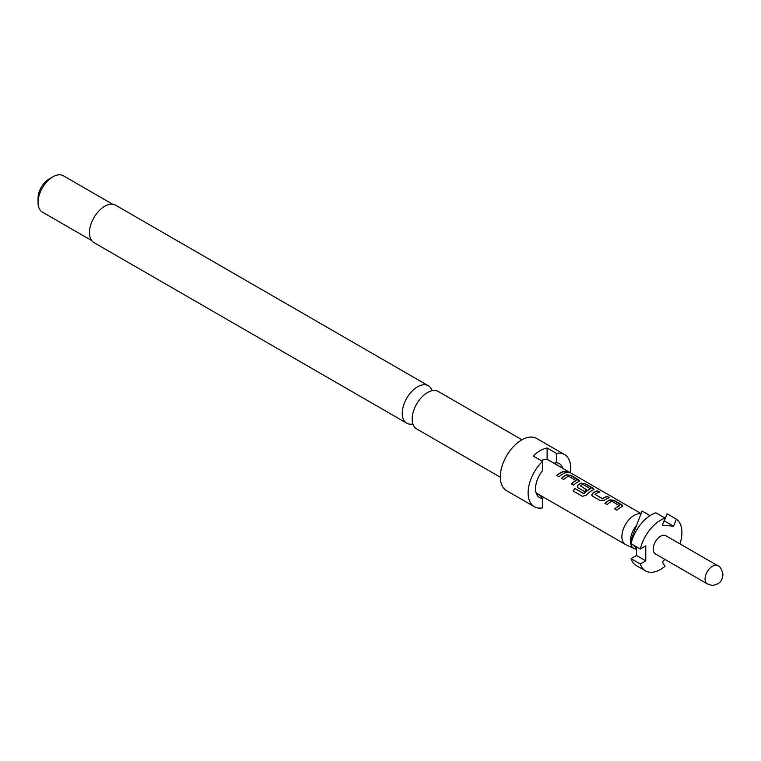 <?xml version="1.0" encoding="UTF-8"?>
<svg xmlns="http://www.w3.org/2000/svg" width="761" height="761" viewBox="0 0 761 761"><rect width="100%" height="100%" fill="white"/><g stroke="black" fill="none" stroke-linecap="round" stroke-linejoin="round"><path stroke-width="1.14" d="M569.076 472.629L568.515 472.239C565.994 471.059 565.204 471.002 566.146 472.086M566.222 471.849C568.847 472.819 569.647 472.876 568.629 472.001C566.079 470.812 565.28 470.764 566.222 471.849L565.623 471.173M569.266 472.552L568.515 472.239M412.909 423.972A21.622 12.48 -60 0 1 406.735 423.192A21.622 12.48 -60 0 1 403.416 405.87A21.622 12.48 -60 0 1 417.542 386.826A21.622 12.48 -60 0 1 428.348 385.751A21.622 12.48 -60 0 1 432.105 390.716M521.941 439.791L438.279 391.487A21.622 12.48 120 0 0 427.473 392.562A21.622 12.48 120 0 0 424.191 394.873A21.622 12.48 120 0 0 412.548 415.04A21.622 12.48 120 0 0 416.667 428.928L500.329 477.233M622.774 506.084L614.098 500.586L610.027 500.044A17.027 9.836 120 0 0 608.505 500.814A17.027 9.836 120 0 0 605.071 503.373M619.464 505.409L619.464 505.561A17.294 9.988 120 0 0 618.208 506.208A17.294 9.988 120 0 0 614.631 508.89L616.857 510.174A17.294 9.988 120 0 1 620.434 507.492A17.294 9.988 120 0 1 621.984 506.712L622.812 505.97L621.937 504.847L614.156 500.358L610.056 499.825A17.294 9.988 120 0 0 608.505 500.605A17.294 9.988 120 0 0 604.919 503.287L607.145 504.572A17.294 9.988 120 0 1 610.722 501.889A17.294 9.988 120 0 1 611.977 501.233L619.444 505.78A17.027 9.836 120 0 0 618.208 506.426A17.027 9.836 120 0 0 614.783 508.976M599.525 492.177L597.575 491.045A17.027 9.836 120 0 0 594.046 492.472A17.027 9.836 120 0 0 592.524 493.47L591.716 495.145L592.543 496.143L600.324 500.633L604.424 500.158A17.294 9.988 120 0 1 605.984 499.149A17.294 9.988 120 0 1 609.561 497.704L607.335 496.419A17.294 9.988 120 0 0 603.758 497.865A17.294 9.988 120 0 0 602.503 498.664L595.016 494.346A17.294 9.988 120 0 1 596.272 493.547A17.294 9.988 120 0 1 599.849 492.101L597.623 490.816A17.294 9.988 120 0 0 594.046 492.262A17.294 9.988 120 0 0 592.496 493.271M609.228 497.78L607.278 496.657A17.027 9.836 120 0 0 603.758 498.084A17.027 9.836 120 0 0 602.522 498.864L602.503 498.664M593.865 489.399L585.199 483.901L581.128 483.359A17.027 9.836 120 0 0 579.597 484.129A17.027 9.836 120 0 0 578.065 485.128L577.295 486.897M590.317 488.581L590.298 488.952A17.027 9.836 120 0 0 589.062 489.599A17.027 9.836 120 0 0 584.106 493.689L574.945 488.524A17.294 9.988 120 0 0 573.033 490.921L582.365 496.315L586.227 495.259A17.294 9.988 120 0 1 591.525 490.807A17.294 9.988 120 0 1 593.085 490.027L593.903 489.285L593.028 488.162L585.247 483.663L581.147 483.13A17.294 9.988 120 0 0 579.597 483.92A17.294 9.988 120 0 0 578.046 484.928L577.266 486.793L578.094 487.801L584.467 491.482A17.294 9.988 120 0 1 586.636 489.703L580.32 485.86A17.294 9.988 120 0 1 581.575 485.061A17.294 9.988 120 0 1 582.831 484.405L590.317 488.733A17.294 9.988 120 0 0 589.062 489.38A17.294 9.988 120 0 0 584.029 493.537M586.493 489.808L580.32 485.86M579.416 481.057L570.74 475.558L566.669 475.016A17.027 9.836 120 0 0 565.147 475.787A17.027 9.836 120 0 0 561.713 478.346M576.106 480.372L576.115 480.524A17.294 9.988 120 0 0 574.85 481.18A17.294 9.988 120 0 0 571.273 483.863L573.499 485.147A17.294 9.988 120 0 1 577.076 482.464A17.294 9.988 120 0 1 578.626 481.684L579.454 480.933L578.579 479.82L570.798 475.321L566.698 474.788A17.294 9.988 120 0 0 565.147 475.577A17.294 9.988 120 0 0 561.57 478.26L563.787 479.544A17.294 9.988 120 0 1 567.364 476.852A17.294 9.988 120 0 1 568.629 476.205L576.096 480.752A17.027 9.836 120 0 0 574.85 481.39A17.027 9.836 120 0 0 571.425 483.948M565.88 472.752L563.93 471.62A17.027 9.836 120 0 0 560.4 473.047A17.027 9.836 120 0 0 556.976 475.606M428.348 385.751L115.558 205.166A21.622 12.48 120 0 0 104.752 206.241A21.622 12.48 120 0 0 90.626 225.285A21.622 12.48 120 0 0 93.945 242.607L406.735 423.192M38.05 202.493L38.05 198.212A15.724 9.075 120 0 1 49.17 178.959L52.87 176.818A20.966 12.1 120 0 0 38.05 202.493A20.966 12.1 120 0 0 42.388 212.091L91.634 240.514M564.491 454.526L536.695 438.479A30.136 17.398 120 0 0 521.637 439.972A30.136 17.398 120 0 0 501.946 466.522A30.136 17.398 120 0 0 506.569 490.664L534.355 506.712A30.136 17.398 -60 0 1 542.479 461.366L533.214 456.02A30.136 17.398 -60 0 1 540.158 450.664A30.136 17.398 -60 0 1 547.111 448.001L556.377 453.347A30.136 17.398 -60 0 1 564.491 454.526A30.136 17.398 -60 0 1 570.408 472.762M542.479 461.366L542.479 470.736A19.653 11.348 120 0 0 536.448 493.841A19.653 11.348 120 0 0 542.479 498.522L542.479 507.891A30.136 17.398 -60 0 1 534.355 506.712M562.74 468.338A19.653 11.348 120 0 0 556.377 462.707L553.97 463.211L547.111 459.254L547.111 448.001M557.518 465.323A17.684 10.207 120 0 0 555.863 463.915A17.684 10.207 120 0 0 553.97 463.211M636.51 549.166A16.504 9.532 -60 0 1 634.227 548.614L625.903 544.724A17.294 9.988 -60 0 1 625.466 544.495A17.294 9.988 -60 0 1 622.821 530.636A17.294 9.988 -60 0 1 634.113 515.397A17.294 9.988 -60 0 1 640.981 513.865M634.227 548.614A16.504 9.532 -60 0 1 636.596 525.347L630.764 540.624L631.535 541.765M655.858 512.79A30.136 17.398 120 0 0 651.33 514.845A30.136 17.398 120 0 0 631.031 543.677L640.296 549.033A30.136 17.398 -60 0 1 660.596 520.201A30.136 17.398 -60 0 1 665.124 518.146L655.858 512.79M660.596 536.239A10.483 6.05 120 0 0 653.747 545.475A10.483 6.05 120 0 0 655.354 553.875L707.235 583.83A10.483 6.05 -60 0 1 705.628 575.43A10.483 6.05 -60 0 1 712.477 566.194A10.483 6.05 -60 0 1 717.709 565.68L665.837 535.725A10.483 6.05 120 0 0 660.596 536.239M562.626 474.122A17.294 9.988 120 0 0 559.05 476.805L556.824 475.52A17.294 9.988 120 0 1 560.4 472.838A17.294 9.988 120 0 1 563.977 471.382L566.203 472.667A17.294 9.988 120 0 0 562.626 474.122M641.095 513.57L548.805 460.291A17.294 9.988 120 0 0 541.166 460.614M602.522 498.864L595.016 494.346M112.59 204.205L63.353 175.781A20.966 12.1 120 0 0 52.87 176.818L49.17 178.959M543.849 497.371A30.136 17.398 -60 0 1 542.412 498.436M542.479 498.522L540.072 495.249L536.619 493.252M556.377 462.707L556.377 453.347M540.072 495.249A17.684 10.207 -60 0 1 538.179 494.545A17.684 10.207 -60 0 1 535.963 492.357M650.037 515.635L642.065 511.04L636.596 525.347M634.037 545.418L636.51 549.033M665.124 518.146L662.384 525.195L673.618 526.203L676.358 519.145A30.136 17.398 -60 0 1 679.963 543.877M664.087 520.828L673.618 526.203M630.764 540.624L631.716 541.176M664.8 559.335L662.384 562.331L665.124 566.222A30.136 17.398 -60 0 1 645.528 570.893A30.136 17.398 -60 0 1 640.296 564.006L631.031 558.66A30.136 17.398 120 0 0 636.263 565.547L645.528 570.893M664.353 520.847L667.093 513.799L676.358 519.145M640.296 564.006L645.775 560.847L645.775 545.865L640.296 549.033M645.775 560.847L636.51 555.501L636.51 546.845M631.031 558.66L636.51 555.501M583.82 493.756L574.945 488.524M575.021 488.676A17.027 9.836 120 0 0 573.157 490.997M592.524 493.47L591.754 495.249M536.515 493.138L625.466 544.495M707.235 583.83C713.304 586.113 712.467 585.276 716.13 584.572C718.184 583.487 721.923 582.774 722.95 574.498C721.847 569.314 720.096 566.374 717.709 565.68"/></g></svg>
